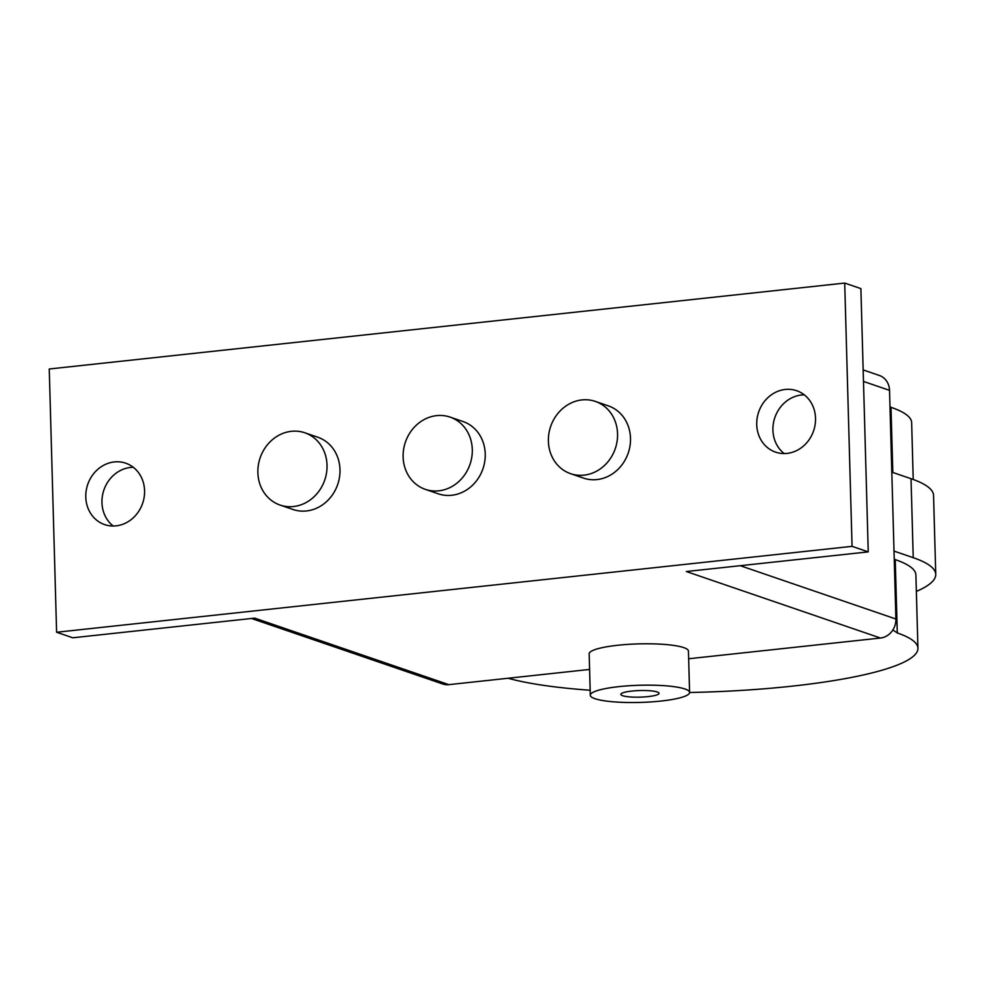 <?xml version="1.0" encoding="UTF-8"?>
<svg xmlns="http://www.w3.org/2000/svg" width="985" height="985" viewBox="0 0 985 985"><rect width="100%" height="100%" fill="white"/><g stroke="black" fill="none" stroke-linecap="round" stroke-linejoin="round"><path stroke-width="1.48" d="M804.277 394.85A32.468 29.033 -71.1 0 0 772.917 430.149A32.468 29.033 -71.1 0 0 784.171 453.556M815.531 418.256A32.468 29.033 108.9 0 1 775.614 452.152A32.468 29.033 108.9 0 1 756.739 424.609A32.468 29.033 108.9 0 1 796.656 390.713A32.468 29.033 108.9 0 1 815.531 418.256M133.32 467.309A32.468 29.033 -71.1 0 0 101.96 502.609A32.468 29.033 -71.1 0 0 113.213 526.015M144.573 490.715A32.468 29.033 108.9 0 1 104.656 524.611A32.468 29.033 108.9 0 1 85.781 497.068A32.468 29.033 108.9 0 1 125.698 463.184A32.468 29.033 108.9 0 1 144.573 490.715M590.31 695.225L589.153 653.855A49.656 8.582 -1.6 0 1 627.901 644.387A49.656 8.582 -1.6 0 1 683.75 647.613A49.656 8.582 -1.6 0 1 688.429 651.085L689.586 692.455A49.656 8.582 178.4 0 0 684.907 688.983A49.656 8.582 178.4 0 0 629.058 685.757A49.656 8.582 178.4 0 0 590.31 695.225A49.656 8.582 178.4 0 0 594.977 698.697A49.656 8.582 178.4 0 0 650.839 701.923A49.656 8.582 178.4 0 0 689.586 692.455M622.655 695.705A19.097 3.3 -1.6 0 1 620.858 694.376A19.097 3.3 -1.6 0 1 635.756 690.731A19.097 3.3 -1.6 0 1 657.241 691.975A19.097 3.3 -1.6 0 1 659.039 693.305A19.097 3.3 -1.6 0 1 644.128 696.949A19.097 3.3 -1.6 0 1 622.655 695.705M327.032 465.179A38.193 34.155 -71.1 0 0 304.833 432.784A38.193 34.155 -71.1 0 0 257.873 472.652A38.193 34.155 -71.1 0 0 280.072 505.059A38.193 34.155 -71.1 0 0 327.032 465.179M304.833 432.784L317.773 437.217A38.193 34.155 108.9 0 1 339.985 469.611A38.193 34.155 108.9 0 1 293.025 509.491L280.072 505.059M472.295 449.492A38.193 34.155 -71.1 0 0 450.083 417.098A38.193 34.155 -71.1 0 0 403.124 456.966A38.193 34.155 -71.1 0 0 425.335 489.36A38.193 34.155 -71.1 0 0 472.295 449.492M450.083 417.098L463.036 421.531A38.193 34.155 108.9 0 1 485.236 453.925A38.193 34.155 108.9 0 1 438.276 493.805L425.335 489.36M617.558 433.806A38.193 34.155 -71.1 0 0 595.346 401.4A38.193 34.155 -71.1 0 0 548.386 441.28A38.193 34.155 -71.1 0 0 570.586 473.674A38.193 34.155 -71.1 0 0 617.558 433.806M595.346 401.4L608.287 405.845A38.193 34.155 108.9 0 1 630.499 438.239A38.193 34.155 108.9 0 1 583.539 478.107L570.586 473.674M688.638 658.756L880.491 638.034A17.57 15.711 -71.1 0 0 895.907 619.011L889.529 390.356A17.57 15.711 -71.1 0 0 879.309 375.457L863.155 369.917M251.507 618.481L442.684 683.972A17.57 15.711 -71.1 0 0 448.864 684.649L589.584 669.443M56.601 632.247L49.25 368.993L844.711 283.077L852.062 546.343L56.601 632.247L72.779 637.788L254.696 618.137L448.864 684.649M880.491 638.034L686.323 571.522L868.241 551.883L860.89 288.617L844.711 283.077M852.062 546.343L868.241 551.883M892.816 472.468L890.994 407.31A219.249 37.886 -1.6 0 1 911.642 422.627L913.23 479.473M889.984 406.62L890.994 407.31M689.586 692.504A219.249 37.886 178.4 0 0 917.946 648.278A219.249 37.886 178.4 0 0 897.298 632.961L892.878 629.957M897.298 632.961L895.242 559.615L894.232 558.938M894.011 551.095L913.23 557.682A239.121 41.321 -1.6 0 1 935.75 574.378A239.121 41.321 -1.6 0 1 916.358 591.419M935.75 574.378L933.546 495.406A239.121 41.321 178.4 0 0 911.026 478.698L891.807 472.123M917.946 648.278L915.89 574.932A219.249 37.886 178.4 0 0 895.242 559.615M508.1 678.246A219.249 37.886 178.4 0 0 590.163 690.251M740.264 565.698L895.907 619.011M863.476 381.429L889.529 390.356M911.026 478.698L913.23 557.682"/></g></svg>
